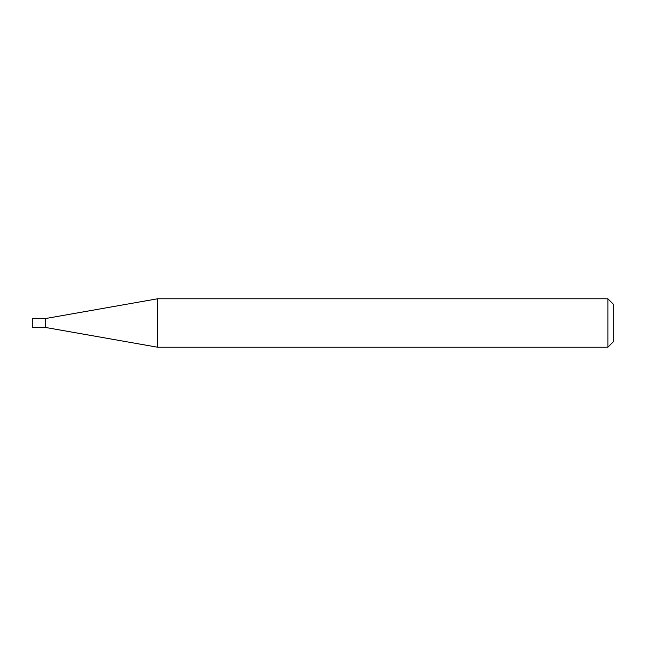 <?xml version="1.0" encoding="UTF-8"?>
<svg xmlns="http://www.w3.org/2000/svg" width="646" height="646" viewBox="0 0 646 646"><rect width="100%" height="100%" fill="white"/><g stroke="black" fill="none" stroke-linecap="round" stroke-linejoin="round"><path stroke-width="0.97" d="M45.478 327.449L45.478 318.551L157.608 298.775L157.608 347.225L45.478 327.449L32.3 327.449L32.3 318.551L45.478 318.551M607.886 298.775L613.7 304.589L613.7 341.411L607.886 347.225L607.886 298.775L157.608 298.775M607.886 347.225L157.608 347.225"/></g></svg>
